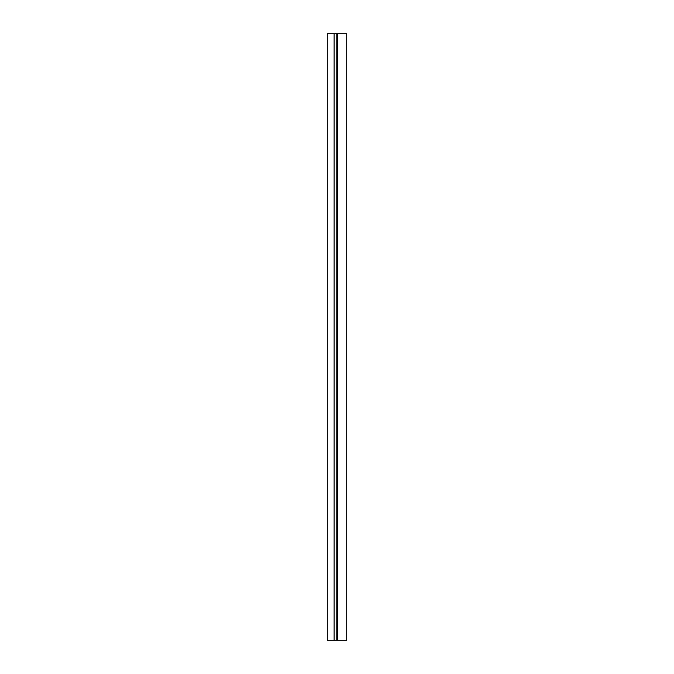 <?xml version="1.0" encoding="UTF-8"?>
<svg xmlns="http://www.w3.org/2000/svg" width="674" height="674" viewBox="0 0 674 674"><rect width="100%" height="100%" fill="white"/><g stroke="black" fill="none" stroke-linecap="round" stroke-linejoin="round"><path stroke-width="1.01" d="M327.294 33.7L334.127 33.7L334.127 640.3L327.294 640.3L327.294 33.7M337.64 33.7L337.64 640.3L346.706 640.3L346.706 33.7L334.127 33.7M337.64 640.3L334.127 640.3M336.781 33.7L336.781 640.3"/></g></svg>
